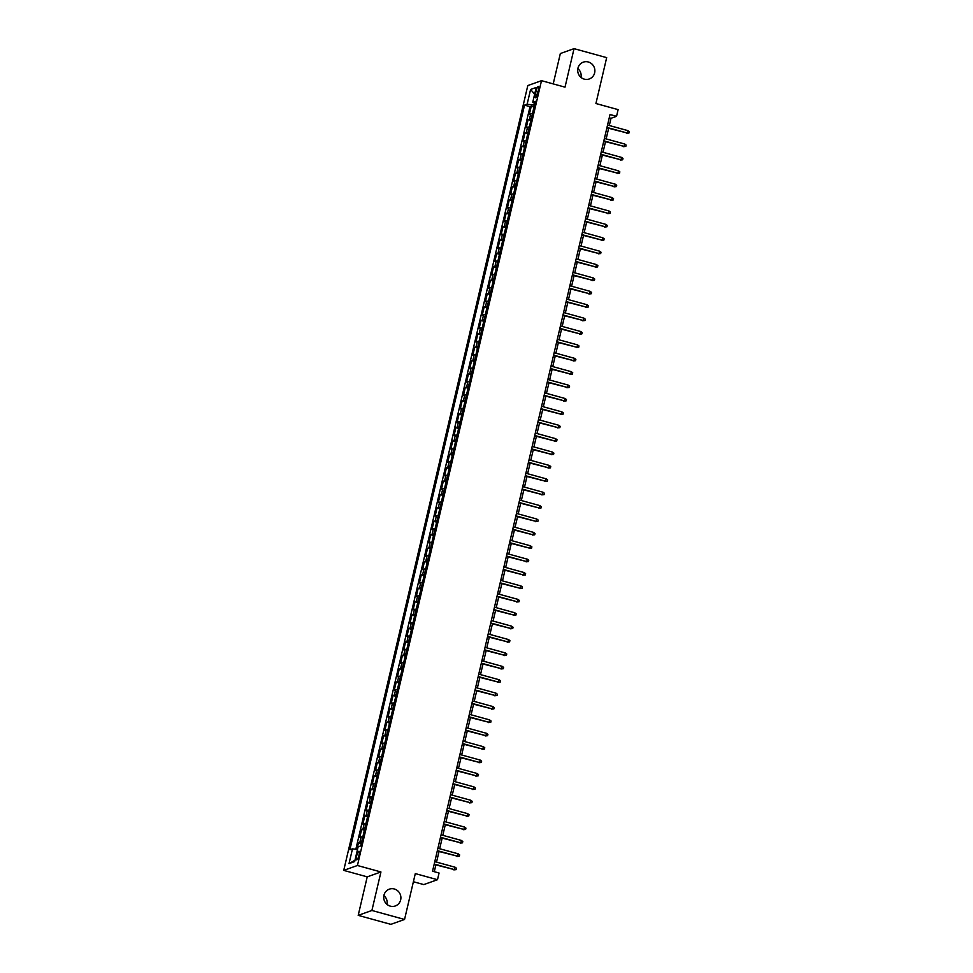 <?xml version="1.0" encoding="UTF-8"?>
<svg xmlns="http://www.w3.org/2000/svg" width="973" height="973" viewBox="0 0 973 973"><rect width="100%" height="100%" fill="white"/><g stroke="black" fill="none" stroke-linecap="round" stroke-linejoin="round"><path stroke-width="1.46" d="M383.885 895.586A8.915 8.55 -109.6 0 1 387.023 904.416M394.32 888.994A8.915 8.55 -109.6 0 1 395.306 905.96A8.915 8.55 -109.6 0 1 383.727 897.86A8.915 8.55 -109.6 0 1 394.32 888.994M577.853 68.584A8.915 8.55 -109.6 0 1 581.003 77.414M588.288 61.98A8.915 8.55 -109.6 0 1 589.273 78.959A8.915 8.55 -109.6 0 1 577.707 70.859A8.915 8.55 -109.6 0 1 588.288 61.98M359.025 855.109A4.464 1.046 -74.6 0 0 359.025 851.241A4.464 1.046 -74.6 0 0 356.653 855.96A4.464 1.046 -74.6 0 0 356.653 859.828A4.464 1.046 -74.6 0 0 359.025 855.109M413.391 881.733L423.79 884.591L437.497 879.714L439.066 873.012L432.535 871.212L610.022 114.522L616.554 116.322L618.123 109.633L595.926 103.515L606.678 57.638L574.046 48.65L560.339 53.539L553.211 83.909M358.198 915.362L390.842 924.35L404.549 919.461L371.905 910.473L380.942 871.966L357.432 865.496L343.724 870.385L367.222 876.855L358.198 915.362L371.905 910.473M357.432 865.496L541.511 80.674L527.804 85.563L343.724 870.385M532.438 113.707A5.57 0.876 -166.8 0 0 530.735 113.756L529.373 114.242L531.258 106.203L534.019 106.969M531.185 119.071A5.57 0.876 -166.8 0 0 529.47 119.12L528.12 119.594L530.881 120.36M528.12 119.594L526.235 127.633L527.585 127.147A5.57 0.876 -166.8 0 1 529.3 127.098M526.162 140.501A5.57 0.876 -166.8 0 0 524.447 140.55L523.097 141.024L524.982 132.997L527.743 133.751M523.012 153.892A5.57 0.876 -166.8 0 0 521.309 153.941L519.959 154.415L521.844 146.388L524.605 147.142M519.874 167.283A5.57 0.876 -166.8 0 0 518.159 167.332L516.809 167.818L518.694 159.779L521.455 160.533M516.736 180.674A5.57 0.876 -166.8 0 0 515.021 180.723L513.671 181.209L515.556 173.17L518.317 173.936M513.598 194.065A5.57 0.876 -166.8 0 0 511.883 194.113L510.533 194.6L512.418 186.561L515.179 187.327M510.448 207.456A5.57 0.876 -166.8 0 0 508.745 207.504L507.383 207.991L509.268 199.952L512.029 200.718M507.31 220.847A5.57 0.876 -166.8 0 0 505.595 220.907L504.245 221.382L506.13 213.342L508.891 214.109M504.172 234.25A5.57 0.876 -166.8 0 0 502.457 234.298L501.107 234.773L502.992 226.745L505.753 227.5M501.034 247.641A5.57 0.876 -166.8 0 0 499.319 247.689L497.969 248.164L499.854 240.136L502.615 240.89M497.884 261.032A5.57 0.876 -166.8 0 0 496.181 261.08L494.819 261.567L496.704 253.527L499.465 254.281M494.746 274.422A5.57 0.876 -166.8 0 0 493.031 274.471L491.681 274.958L493.566 266.918L496.327 267.684M491.608 287.813A5.57 0.876 -166.8 0 0 489.893 287.862L488.543 288.349L490.428 280.309L493.189 281.075M488.458 301.204A5.57 0.876 -166.8 0 0 486.755 301.253L485.405 301.739L487.291 293.7L490.051 294.466M485.32 314.607A5.57 0.876 -166.8 0 0 483.605 314.656L482.255 315.13L484.14 307.103L486.901 307.857M482.182 327.998A5.57 0.876 -166.8 0 0 480.467 328.047L479.117 328.521L481.003 320.494L483.763 321.248M479.044 341.389A5.57 0.876 -166.8 0 0 477.329 341.438L475.979 341.924L477.865 333.885L480.626 334.639M475.894 354.78A5.57 0.876 -166.8 0 0 474.192 354.829L472.829 355.315L474.715 347.276L477.475 348.042M472.756 368.171A5.57 0.876 -166.8 0 0 471.041 368.22L469.691 368.706L471.577 360.667L474.338 361.433M469.618 381.562A5.57 0.876 -166.8 0 0 467.904 381.611L466.554 382.097L468.439 374.058L471.2 374.824M466.481 394.953A5.57 0.876 -166.8 0 0 464.766 395.014L463.416 395.488L465.301 387.449L468.062 388.215M463.33 408.356A5.57 0.876 -166.8 0 0 461.628 408.405L460.265 408.879L462.151 400.852L464.912 401.606M460.193 421.747A5.57 0.876 -166.8 0 0 458.478 421.796L457.128 422.27L459.013 414.243L461.774 414.997M457.055 435.138A5.57 0.876 -166.8 0 0 455.34 435.186L453.99 435.673L455.875 427.634L458.636 428.388M453.904 448.529A5.57 0.876 -166.8 0 0 452.202 448.577L450.852 449.064L452.737 441.024L455.498 441.791M450.767 461.92A5.57 0.876 -166.8 0 0 449.052 461.968L447.702 462.455L449.587 454.415L452.348 455.182M447.629 475.311A5.57 0.876 -166.8 0 0 445.914 475.359L444.564 475.846L446.449 467.806L449.21 468.572M444.491 488.701A5.57 0.876 -166.8 0 0 442.776 488.762L441.426 489.237L443.311 481.209L446.072 481.963M441.341 502.104A5.57 0.876 -166.8 0 0 439.638 502.153L438.276 502.627L440.161 494.6L442.922 495.354M438.203 515.495A5.57 0.876 -166.8 0 0 436.488 515.544L435.138 516.031L437.023 507.991L439.784 508.745M435.065 528.886A5.57 0.876 -166.8 0 0 433.35 528.935L432 529.421L433.885 521.382L436.646 522.148M431.927 542.277A5.57 0.876 -166.8 0 0 430.212 542.326L428.862 542.812L430.747 534.773L433.508 535.539M428.777 555.668A5.57 0.876 -166.8 0 0 427.074 555.717L425.712 556.203L427.597 548.164L430.358 548.93M425.639 569.059A5.57 0.876 -166.8 0 0 423.924 569.12L422.574 569.594L424.459 561.555L427.22 562.321M422.501 582.462A5.57 0.876 -166.8 0 0 420.786 582.511L419.436 582.985L421.321 574.958L424.082 575.712M419.351 595.853A5.57 0.876 -166.8 0 0 417.648 595.902L416.298 596.376L418.183 588.349L420.944 589.103M416.213 609.244A5.57 0.876 -166.8 0 0 414.498 609.293L413.148 609.779L415.033 601.74L417.794 602.494M413.075 622.635A5.57 0.876 -166.8 0 0 411.36 622.684L410.01 623.17L411.895 615.131L414.656 615.897M409.937 636.026A5.57 0.876 -166.8 0 0 408.222 636.074L406.872 636.561L408.757 628.522L411.518 629.288M406.787 649.417A5.57 0.876 -166.8 0 0 405.084 649.465L403.722 649.952L405.607 641.912L408.368 642.679M403.649 662.808A5.57 0.876 -166.8 0 0 401.934 662.868L400.584 663.343L402.469 655.315L405.23 656.07M400.511 676.211A5.57 0.876 -166.8 0 0 398.796 676.259L397.446 676.734L399.331 668.706L402.092 669.46M397.373 689.602A5.57 0.876 -166.8 0 0 395.658 689.65L394.308 690.137L396.193 682.097L398.954 682.851M394.223 702.993A5.57 0.876 -166.8 0 0 392.52 703.041L391.158 703.528L393.043 695.488L395.804 696.254M391.085 716.383A5.57 0.876 -166.8 0 0 389.37 716.432L388.02 716.919L389.905 708.879L392.666 709.645M387.947 729.774A5.57 0.876 -166.8 0 0 386.232 729.823L384.882 730.309L386.768 722.27L389.528 723.036M384.797 743.165A5.57 0.876 -166.8 0 0 383.094 743.226L381.744 743.7L383.63 735.661L386.39 736.427M381.659 756.568A5.57 0.876 -166.8 0 0 379.944 756.617L378.594 757.091L380.479 749.064L383.24 749.818M378.521 769.959A5.57 0.876 -166.8 0 0 376.806 770.008L375.456 770.482L377.342 762.455L380.102 763.209M375.383 783.35A5.57 0.876 -166.8 0 0 373.668 783.399L372.318 783.885L374.204 775.846L376.965 776.6M372.233 796.741A5.57 0.876 -166.8 0 0 370.531 796.79L369.168 797.276L371.054 789.237L373.814 790.003M369.095 810.132A5.57 0.876 -166.8 0 0 367.38 810.181L366.03 810.667L367.916 802.628L370.677 803.394M365.957 823.523A5.57 0.876 -166.8 0 0 364.243 823.572L362.893 824.058L364.778 816.019L367.539 816.785M362.82 836.914A5.57 0.876 -166.8 0 0 361.105 836.975L359.755 837.449L361.64 829.41L364.401 830.176M536.087 91.085L535.393 94.028A4.318 1.009 -74.6 0 0 535.393 97.787A4.318 1.009 -74.6 0 0 537.692 93.213L538.385 90.258A4.318 1.009 -74.6 0 0 538.385 86.512A4.318 1.009 -74.6 0 0 536.087 91.085L538.057 91.632M534.323 103.029L533.836 105.12L527.135 104.208L524.532 105.133L349.879 849.77L352.481 848.857L349.027 863.586L354.659 861.579L358.113 846.851L360.703 845.926L535.357 101.289L532.766 102.201L534.882 103.32M527.135 104.208L530.589 89.48L536.22 87.473L532.766 102.201M531.258 106.203L530.017 106.653L355.826 849.307M361.555 842.277A5.57 0.876 13.2 0 0 359.852 842.326L358.49 842.813L356.933 849.453M361.64 829.41L362.99 828.935A5.57 0.876 13.2 0 1 364.705 828.887M364.778 816.019L366.128 815.544A5.57 0.876 13.2 0 1 367.843 815.496M367.916 802.628L369.266 802.153A5.57 0.876 13.2 0 1 370.981 802.093M371.054 789.237L372.416 788.75A5.57 0.876 13.2 0 1 374.119 788.702M374.204 775.846L375.554 775.359A5.57 0.876 13.2 0 1 377.269 775.311M377.342 762.455L378.692 761.968A5.57 0.876 13.2 0 1 380.407 761.92M380.479 749.064L381.83 748.578A5.57 0.876 13.2 0 1 383.544 748.529M383.63 735.661L384.98 735.187A5.57 0.876 13.2 0 1 386.682 735.138M386.768 722.27L388.118 721.796A5.57 0.876 13.2 0 1 389.832 721.747M389.905 708.879L391.255 708.405A5.57 0.876 13.2 0 1 392.97 708.344M393.043 695.488L394.406 695.002A5.57 0.876 13.2 0 1 396.108 694.953M396.193 682.097L397.543 681.611A5.57 0.876 13.2 0 1 399.258 681.562M399.331 668.706L400.681 668.22A5.57 0.876 13.2 0 1 402.396 668.171M402.469 655.315L403.819 654.829A5.57 0.876 13.2 0 1 405.534 654.78M405.607 641.912L406.969 641.438A5.57 0.876 13.2 0 1 408.672 641.389M408.757 628.522L410.107 628.047A5.57 0.876 13.2 0 1 411.822 627.986M411.895 615.131L413.245 614.644A5.57 0.876 13.2 0 1 414.96 614.595M415.033 601.74L416.383 601.253A5.57 0.876 13.2 0 1 418.098 601.205M418.183 588.349L419.533 587.862A5.57 0.876 13.2 0 1 421.236 587.814M421.321 574.958L422.671 574.471A5.57 0.876 13.2 0 1 424.386 574.423M424.459 561.555L425.809 561.08A5.57 0.876 13.2 0 1 427.524 561.032M427.597 548.164L428.959 547.69A5.57 0.876 13.2 0 1 430.662 547.641M430.747 534.773L432.097 534.299A5.57 0.876 13.2 0 1 433.812 534.238M433.885 521.382L435.235 520.896A5.57 0.876 13.2 0 1 436.95 520.847M437.023 507.991L438.373 507.505A5.57 0.876 13.2 0 1 440.088 507.456M440.161 494.6L441.523 494.114A5.57 0.876 13.2 0 1 443.226 494.065M443.311 481.209L444.661 480.723A5.57 0.876 13.2 0 1 446.376 480.674M446.449 467.806L447.799 467.332A5.57 0.876 13.2 0 1 449.514 467.283M449.587 454.415L450.937 453.941A5.57 0.876 13.2 0 1 452.652 453.88M452.737 441.024L454.087 440.538A5.57 0.876 13.2 0 1 455.79 440.489M455.875 427.634L457.225 427.147A5.57 0.876 13.2 0 1 458.94 427.098M459.013 414.243L460.363 413.756A5.57 0.876 13.2 0 1 462.078 413.707M462.151 400.852L463.513 400.365A5.57 0.876 13.2 0 1 465.216 400.317M465.301 387.449L466.651 386.974A5.57 0.876 13.2 0 1 468.366 386.926M468.439 374.058L469.789 373.583A5.57 0.876 13.2 0 1 471.504 373.535M471.577 360.667L472.927 360.192A5.57 0.876 13.2 0 1 474.642 360.132M474.715 347.276L476.077 346.789A5.57 0.876 13.2 0 1 477.779 346.741M477.865 333.885L479.215 333.398A5.57 0.876 13.2 0 1 480.93 333.35M481.003 320.494L482.353 320.008A5.57 0.876 13.2 0 1 484.067 319.959M484.14 307.103L485.491 306.617A5.57 0.876 13.2 0 1 487.205 306.568M487.291 293.7L488.641 293.226A5.57 0.876 13.2 0 1 490.343 293.177M490.428 280.309L491.779 279.835A5.57 0.876 13.2 0 1 493.493 279.786M493.566 266.918L494.916 266.432A5.57 0.876 13.2 0 1 496.631 266.383M496.704 253.527L498.067 253.041A5.57 0.876 13.2 0 1 499.769 252.992M499.854 240.136L501.204 239.65A5.57 0.876 13.2 0 1 502.919 239.601M502.992 226.745L504.342 226.259A5.57 0.876 13.2 0 1 506.057 226.21M506.13 213.342L507.48 212.868A5.57 0.876 13.2 0 1 509.195 212.819M509.268 199.952L510.63 199.477A5.57 0.876 13.2 0 1 512.333 199.429M512.418 186.561L513.768 186.086A5.57 0.876 13.2 0 1 515.483 186.025M515.556 173.17L516.906 172.683A5.57 0.876 13.2 0 1 518.621 172.635M518.694 159.779L520.044 159.292A5.57 0.876 13.2 0 1 521.759 159.244M521.844 146.388L523.194 145.901A5.57 0.876 13.2 0 1 524.897 145.853M524.982 132.997L526.332 132.51A5.57 0.876 13.2 0 1 528.047 132.462M437.497 879.714L415.301 873.596L404.549 919.461M541.511 80.674L565.009 87.156L574.046 48.65M609.305 125.517L610.995 118.305L616.554 116.322M434.286 871.699L435.868 864.924M436.536 862.114L439.018 851.533M439.674 848.724L442.156 838.142M442.812 835.333L445.293 824.751M445.95 821.942L448.444 811.348M449.1 808.551L451.581 797.957M452.238 795.16L454.719 784.566M455.376 781.757L457.857 771.175M458.514 768.366L461.007 757.785M461.664 754.975L464.145 744.394M464.802 741.584L467.283 730.991M467.94 728.193L470.421 717.6M471.09 714.802L473.571 704.209M474.228 701.399L476.709 690.818M477.366 688.008L479.847 677.427M480.504 674.617L482.997 664.036M483.654 661.226L486.135 650.645M486.792 647.836L489.273 637.242M489.93 634.445L492.411 623.851M493.068 621.054L495.561 610.46M496.218 607.651L498.699 597.069M499.356 594.26L501.837 583.678M502.494 580.869L504.975 570.287M505.644 567.478L508.125 556.897M508.782 554.087L511.263 543.493M511.92 540.696L514.401 530.103M515.058 527.293L517.551 516.712M518.208 513.902L520.689 503.321M521.346 500.511L523.827 489.93M524.483 487.12L526.965 476.539M527.621 473.729L530.115 463.136M530.771 460.338L533.253 449.745M533.909 446.948L536.391 436.354M537.047 433.544L539.529 422.963M540.197 420.154L542.679 409.572M543.335 406.763L545.817 396.181M546.473 393.372L548.954 382.79M549.611 379.981L552.105 369.387M552.761 366.59L555.242 355.996M555.899 353.187L558.38 342.605M559.037 339.796L561.518 329.215M562.175 326.405L564.668 315.824M565.325 313.014L567.806 302.433M568.463 299.623L570.944 289.03M571.601 286.232L574.082 275.639M574.751 272.841L577.232 262.248M577.889 259.438L580.37 248.857M581.027 246.047L583.508 235.466M584.165 232.656L586.658 222.075M587.315 219.266L589.796 208.684M590.453 205.875L592.934 195.281M593.591 192.484L596.072 181.89M596.741 179.081L599.222 168.499M599.879 165.69L602.36 155.108M603.017 152.299L605.498 141.717M606.155 138.908L608.636 128.327M609.244 117.818L610.995 118.305M530.017 106.653L524.532 105.133M358.49 842.813L361.251 843.567M352.481 848.857L357.48 849.526M534.651 94.162L530.589 89.48M349.027 863.586L354.963 860.266M380.942 871.966L367.222 876.855M606.897 127.84L627.281 133.033L606.994 127.451M627.853 130.625L629.276 131.683L628.959 133.021L627.281 133.033L627.853 130.625L607.553 125.031M628.959 133.021L626.612 133.277M603.759 141.231L624.143 146.424L603.844 140.842M624.702 144.016L626.125 145.074L625.821 146.412L624.143 146.424L624.702 144.016L604.415 138.434M625.821 146.412L623.474 146.668M600.621 154.622L621.005 159.827L600.706 154.233M621.565 157.407L622.988 158.465L622.671 159.803L621.005 159.827L621.565 157.407L601.278 151.824M622.671 159.803L620.336 160.059M597.471 168.025L617.855 173.218L597.568 167.624M618.427 170.81L619.85 171.856L619.533 173.194L617.855 173.218L618.427 170.81L598.127 165.215M619.533 173.194L617.198 173.449M594.333 181.416L614.717 186.609L594.43 181.014M615.289 184.201L616.712 185.247L616.396 186.597L614.717 186.609L615.289 184.201L594.99 178.606M616.396 186.597L614.048 186.84M591.195 194.807L611.579 200L591.28 194.405M612.139 197.592L613.562 198.65L613.258 199.988L611.579 200L612.139 197.592L591.852 191.997M613.258 199.988L610.91 200.243M588.045 208.198L608.441 213.391L588.142 207.808M609.001 210.983L610.424 212.041L610.107 213.379L608.441 213.391L609.001 210.983L588.714 205.388M610.107 213.379L607.772 213.634M584.907 221.589L605.291 226.782L585.004 221.199M605.863 224.374L607.286 225.432L606.97 226.77L605.291 226.782L605.863 224.374L585.564 218.779M606.97 226.77L604.622 227.025M581.769 234.98L602.153 240.173L581.866 234.59M602.725 237.765L604.148 238.823L603.832 240.161L602.153 240.173L602.725 237.765L582.426 232.182M603.832 240.161L601.484 240.416M578.631 248.37L599.015 253.576L578.716 247.981M599.575 251.156L600.998 252.214L600.682 253.552L599.015 253.576L599.575 251.156L579.288 245.573M600.682 253.552L598.346 253.807M575.481 261.773L595.865 266.967L575.578 261.372M596.437 264.559L597.86 265.605L597.544 266.955L595.865 266.967L596.437 264.559L576.138 258.964M597.544 266.955L595.208 267.198M572.343 275.164L592.727 280.358L572.44 274.763M593.299 277.95L594.722 279.008L594.406 280.346L592.727 280.358L593.299 277.95L573 272.355M594.406 280.346L592.058 280.589M569.205 288.555L589.589 293.749L569.29 288.154M590.149 291.341L591.572 292.399L591.268 293.737L589.589 293.749L590.149 291.341L569.862 285.746M591.268 293.737L588.92 293.992M566.067 301.946L586.451 307.14L566.152 301.557M587.011 304.731L588.434 305.79L588.118 307.127L586.451 307.14L587.011 304.731L566.724 299.137M588.118 307.127L585.782 307.383M562.917 315.337L583.301 320.531L563.014 314.948M583.873 318.122L585.296 319.18L584.98 320.518L583.301 320.531L583.873 318.122L563.574 312.54M584.98 320.518L582.645 320.774M559.779 328.728L580.163 333.934L559.876 328.339M580.735 331.513L582.158 332.571L581.842 333.909L580.163 333.934L580.735 331.513L560.436 325.931M581.842 333.909L579.494 334.165M556.641 342.131L577.025 347.325L556.726 341.73M577.585 344.904L579.008 345.962L578.704 347.3L577.025 347.325L577.585 344.904L557.298 339.322M578.704 347.3L576.357 347.556M553.491 355.522L573.888 360.715L553.588 355.121M574.447 358.307L575.87 359.353L575.554 360.703L573.888 360.715L574.447 358.307L554.16 352.713M575.554 360.703L573.219 360.947M550.353 368.913L570.737 374.106L550.45 368.512M571.309 371.698L572.732 372.756L572.416 374.094L570.737 374.106L571.309 371.698L551.01 366.103M572.416 374.094L570.069 374.35M547.215 382.304L567.6 387.497L547.312 381.903M568.171 385.089L569.594 386.147L569.278 387.485L567.6 387.497L568.171 385.089L547.872 379.494M569.278 387.485L566.931 387.741M544.077 395.695L564.462 400.888L544.162 395.306M565.021 398.48L566.444 399.538L566.128 400.876L564.462 400.888L565.021 398.48L544.734 392.885M566.128 400.876L563.793 401.131M540.927 409.086L561.312 414.279L541.024 408.696M561.883 411.871L563.306 412.929L562.99 414.267L561.312 414.279L561.883 411.871L541.584 406.288M562.99 414.267L560.655 414.522M537.789 422.477L558.174 427.682L537.887 422.087M558.745 425.262L560.168 426.32L559.852 427.658L558.174 427.682L558.745 425.262L538.446 419.679M559.852 427.658L557.505 427.913M534.651 435.88L555.036 441.073L534.736 435.478M555.595 438.665L557.018 439.711L556.714 441.061L555.036 441.073L555.595 438.665L535.308 433.07M556.714 441.061L554.367 441.304M531.513 449.271L551.898 454.464L531.599 448.869M552.457 452.056L553.88 453.114L553.564 454.452L551.898 454.464L552.457 452.056L532.17 446.461M553.564 454.452L551.229 454.695M528.363 462.661L548.748 467.855L528.461 462.26M549.319 465.447L550.742 466.505L550.426 467.843L548.748 467.855L549.319 465.447L529.02 459.852M550.426 467.843L548.091 468.098M525.225 476.052L545.61 481.246L525.323 475.663M546.181 478.838L547.604 479.896L547.288 481.234L545.61 481.246L546.181 478.838L525.882 473.243M547.288 481.234L544.941 481.489M522.087 489.443L542.472 494.637L522.173 489.054M543.031 492.229L544.454 493.287L544.15 494.625L542.472 494.637L543.031 492.229L522.744 486.634M544.15 494.625L541.803 494.88M518.937 502.834L539.334 508.04L519.035 502.445M539.893 505.619L541.316 506.678L541 508.015L539.334 508.04L539.893 505.619L519.606 500.037M541 508.015L538.665 508.271M515.799 516.237L536.184 521.431L515.897 515.836M536.755 519.01L538.178 520.069L537.862 521.406L536.184 521.431L536.755 519.01L516.456 513.428M537.862 521.406L535.515 521.662M512.662 529.628L533.046 534.822L512.759 529.227M533.618 532.413L535.041 533.459L534.724 534.809L533.046 534.822L533.618 532.413L513.318 526.819M534.724 534.809L532.377 535.053M509.524 543.019L529.908 548.213L509.609 542.618M530.467 545.804L531.89 546.862L531.574 548.2L529.908 548.213L530.467 545.804L510.18 540.21M531.574 548.2L529.239 548.456M506.374 556.41L526.758 561.603L506.471 556.009M527.33 559.195L528.753 560.253L528.436 561.591L526.758 561.603L527.33 559.195L507.03 553.601M528.436 561.591L526.101 561.847M503.236 569.801L523.62 574.994L503.333 569.412M524.192 572.586L525.615 573.644L525.298 574.982L523.62 574.994L524.192 572.586L503.892 566.991M525.298 574.982L522.951 575.238M500.098 583.192L520.482 588.385L500.183 582.803M521.042 585.977L522.465 587.035L522.16 588.373L520.482 588.385L521.042 585.977L500.754 580.394M522.16 588.373L519.813 588.629M496.96 596.583L517.344 601.788L497.045 596.194M517.904 599.368L519.327 600.426L519.01 601.764L517.344 601.788L517.904 599.368L497.617 593.785M519.01 601.764L516.675 602.019M493.81 609.986L514.194 615.179L493.907 609.585M514.766 612.771L516.189 613.817L515.872 615.155L514.194 615.179L514.766 612.771L494.466 607.176M515.872 615.155L513.537 615.41M490.672 623.377L511.056 628.57L490.769 622.975M511.628 626.162L513.051 627.22L512.735 628.558L511.056 628.57L511.628 626.162L491.329 620.567M512.735 628.558L510.387 628.801M487.534 636.768L507.918 641.961L487.619 636.366M508.478 639.553L509.901 640.611L509.597 641.949L507.918 641.961L508.478 639.553L488.191 633.958M509.597 641.949L507.249 642.204M484.384 650.159L504.78 655.352L484.481 649.769M505.34 652.944L506.763 654.002L506.447 655.34L504.78 655.352L505.34 652.944L485.053 647.349M506.447 655.34L504.111 655.595M481.246 663.55L501.63 668.743L481.343 663.16M502.202 666.335L503.625 667.393L503.309 668.731L501.63 668.743L502.202 666.335L481.903 660.74M503.309 668.731L500.961 668.986M478.108 676.94L498.492 682.146L478.205 676.551M499.064 679.726L500.487 680.784L500.171 682.122L498.492 682.146L499.064 679.726L478.765 674.143M500.171 682.122L497.823 682.377M474.97 690.344L495.354 695.537L475.055 689.942M495.914 693.117L497.337 694.175L497.021 695.513L495.354 695.537L495.914 693.117L475.627 687.534M497.021 695.513L494.685 695.768M471.82 703.734L492.204 708.928L471.917 703.333M492.776 706.52L494.199 707.566L493.883 708.916L492.204 708.928L492.776 706.52L472.477 700.925M493.883 708.916L491.547 709.159M468.682 717.125L489.066 722.319L468.779 716.724M489.638 719.911L491.061 720.969L490.745 722.307L489.066 722.319L489.638 719.911L469.339 714.316M490.745 722.307L488.397 722.562M465.544 730.516L485.928 735.71L465.629 730.115M486.488 733.301L487.911 734.36L487.607 735.697L485.928 735.71L486.488 733.301L466.201 727.707M487.607 735.697L485.259 735.953M462.406 743.907L482.79 749.101L462.491 743.518M483.35 746.692L484.773 747.75L484.457 749.088L482.79 749.101L483.35 746.692L463.063 741.098M484.457 749.088L482.121 749.344M459.256 757.298L479.64 762.491L459.353 756.909M480.212 760.083L481.635 761.141L481.319 762.479L479.64 762.491L480.212 760.083L459.913 754.501M481.319 762.479L478.984 762.735M456.118 770.689L476.502 775.895L456.215 770.3M477.074 773.474L478.497 774.532L478.181 775.87L476.502 775.895L477.074 773.474L456.775 767.892M478.181 775.87L475.833 776.126M452.98 784.092L473.365 789.285L453.065 783.691M473.924 786.877L475.347 787.923L475.043 789.261L473.365 789.285L473.924 786.877L453.637 781.283M475.043 789.261L472.696 789.517M449.83 797.483L470.227 802.676L449.927 797.082M470.786 800.268L472.209 801.326L471.893 802.664L470.227 802.676L470.786 800.268L450.499 794.673M471.893 802.664L469.558 802.907M446.692 810.874L467.076 816.067L446.789 810.473M467.648 813.659L469.071 814.717L468.755 816.055L467.076 816.067L467.648 813.659L447.349 808.064M468.755 816.055L466.408 816.311M443.554 824.265L463.939 829.458L443.652 823.876M464.51 827.05L465.933 828.108L465.617 829.446L463.939 829.458L464.51 827.05L444.211 821.455M465.617 829.446L463.27 829.701M440.416 837.656L460.801 842.849L440.501 837.267M461.36 840.441L462.783 841.499L462.467 842.837L460.801 842.849L461.36 840.441L441.073 834.846M462.467 842.837L460.132 843.092M437.266 851.047L457.651 856.24L437.364 850.657M458.222 853.832L459.645 854.89L459.329 856.228L457.651 856.24L458.222 853.832L437.923 848.249M459.329 856.228L456.994 856.483M434.128 864.45L454.513 869.643L434.226 864.048M455.084 867.223L456.507 868.281L456.191 869.619L454.513 869.643L455.084 867.223L434.785 861.64M456.191 869.619L453.844 869.874M529.47 119.12L530.735 113.756M359.852 842.326L361.105 836.975M362.99 828.935L364.243 823.572M366.128 815.544L367.38 810.181M369.266 802.153L370.531 796.79M372.416 788.75L373.668 783.399M375.554 775.359L376.806 770.008M378.692 761.968L379.944 756.617M381.83 748.578L383.094 743.226M384.98 735.187L386.232 729.823M388.118 721.796L389.37 716.432M391.255 708.405L392.52 703.041M394.406 695.002L395.658 689.65M397.543 681.611L398.796 676.259M400.681 668.22L401.934 662.868M403.819 654.829L405.084 649.465M406.969 641.438L408.222 636.074M410.107 628.047L411.36 622.684M413.245 614.644L414.498 609.293M416.383 601.253L417.648 595.902M419.533 587.862L420.786 582.511M422.671 574.471L423.924 569.12M425.809 561.08L427.074 555.717M428.959 547.69L430.212 542.326M432.097 534.299L433.35 528.935M435.235 520.896L436.488 515.544M438.373 507.505L439.638 502.153M441.523 494.114L442.776 488.762M444.661 480.723L445.914 475.359M447.799 467.332L449.052 461.968M450.937 453.941L452.202 448.577M454.087 440.538L455.34 435.186M457.225 427.147L458.478 421.796M460.363 413.756L461.628 408.405M463.513 400.365L464.766 395.014M466.651 386.974L467.904 381.611M469.789 373.583L471.041 368.22M472.927 360.192L474.192 354.829M476.077 346.789L477.329 341.438M479.215 333.398L480.467 328.047M482.353 320.008L483.605 314.656M485.491 306.617L486.755 301.253M488.641 293.226L489.893 287.862M491.779 279.835L493.031 274.471M494.916 266.432L496.181 261.08M498.067 253.041L499.319 247.689M501.204 239.65L502.457 234.298M504.342 226.259L505.595 220.907M507.48 212.868L508.745 207.504M510.63 199.477L511.883 194.113M513.768 186.086L515.021 180.723M516.906 172.683L518.159 167.332M520.044 159.292L521.309 153.941M523.194 145.901L524.447 140.55M526.332 132.51L527.585 127.147M537.315 94.563L535.393 94.028"/></g></svg>
